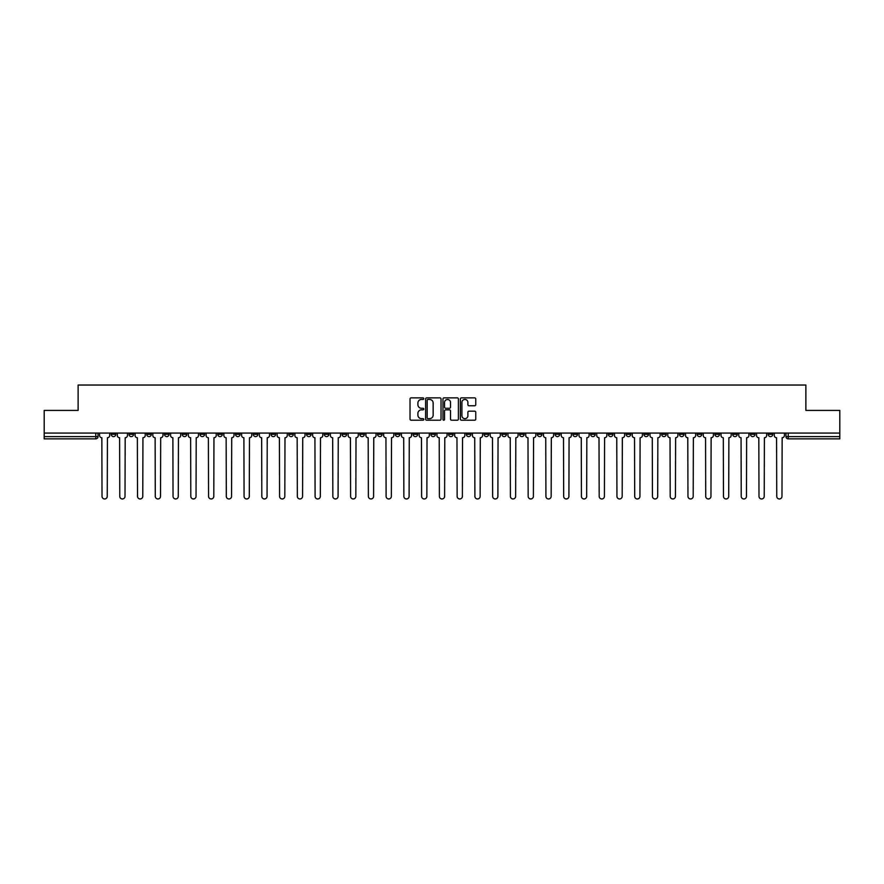 <?xml version="1.0" encoding="UTF-8"?>
<svg xmlns="http://www.w3.org/2000/svg" width="884" height="884" viewBox="0 0 884 884"><rect width="100%" height="100%" fill="white"/><g stroke="black" fill="none" stroke-linecap="round" stroke-linejoin="round"><path stroke-width="1.33" d="M423.79 398.662A0.785 0.785 0 0 0 423.005 397.877L411.137 397.877A1.116 1.116 0 0 0 410.021 398.993L410.021 419.104A1.116 1.116 0 0 0 411.137 420.22L423.005 420.22A0.785 0.785 0 0 0 423.79 419.436A0.785 0.785 0 0 0 423.005 418.662L421.469 418.662A3.58 3.58 0 0 1 417.9 415.082L417.9 413.403A3.58 3.58 0 0 1 421.469 409.833L423.005 409.833A0.785 0.785 0 0 0 423.79 409.049A0.785 0.785 0 0 0 423.005 408.264L421.469 408.264A3.58 3.58 0 0 1 417.9 404.695L417.9 403.016A3.58 3.58 0 0 1 421.469 399.446L423.005 399.446A0.785 0.785 0 0 0 423.79 398.662M697.189 433.061L697.189 434.32L701.741 434.32A2.276 2.276 0 0 1 699.465 436.597A2.276 2.276 0 0 1 697.189 434.32L697.189 433.061M590.645 433.061L590.645 434.32L595.197 434.32A2.276 2.276 0 0 1 592.921 436.597A2.276 2.276 0 0 1 590.645 434.32L590.645 433.061M572.887 433.061L572.887 434.32L577.451 434.32A2.276 2.276 0 0 1 575.175 436.597A2.276 2.276 0 0 1 572.887 434.32L572.887 433.061M466.354 433.061L466.354 434.32L470.907 434.32A2.276 2.276 0 0 1 468.631 436.597A2.276 2.276 0 0 1 466.354 434.32L466.354 433.061M448.597 433.061L448.597 434.32L453.149 434.32A2.276 2.276 0 0 1 450.873 436.597A2.276 2.276 0 0 1 448.597 434.32L448.597 433.061M430.851 433.061L430.851 434.32L435.403 434.32A2.276 2.276 0 0 1 433.127 436.597A2.276 2.276 0 0 1 430.851 434.32L430.851 433.061M395.336 433.061L395.336 434.32L399.888 434.32A2.276 2.276 0 0 1 397.612 436.597A2.276 2.276 0 0 1 395.336 434.32L395.336 433.061M359.821 434.32L359.821 433.061L359.821 434.32A2.276 2.276 0 0 0 362.097 436.597A2.276 2.276 0 0 1 359.821 434.32L364.374 434.32A2.276 2.276 0 0 1 362.097 436.597A2.276 2.276 0 0 0 364.374 434.32L364.374 433.061L364.374 434.32M342.064 434.32L342.064 433.061L342.064 434.32A2.276 2.276 0 0 0 344.34 436.597A2.276 2.276 0 0 1 342.064 434.32L346.616 434.32A2.276 2.276 0 0 1 344.34 436.597M324.306 434.32L324.306 433.061L324.306 434.32A2.276 2.276 0 0 0 326.583 436.597A2.276 2.276 0 0 1 324.306 434.32L328.859 434.32A2.276 2.276 0 0 1 326.583 436.597A2.276 2.276 0 0 0 328.859 434.32L328.859 433.061L328.859 434.32M306.549 433.061L306.549 434.32L311.113 434.32A2.276 2.276 0 0 1 308.825 436.597A2.276 2.276 0 0 1 306.549 434.32L306.549 433.061M288.803 433.061L288.803 434.32L293.355 434.32A2.276 2.276 0 0 1 291.079 436.597A2.276 2.276 0 0 1 288.803 434.32L288.803 433.061M271.045 433.061L271.045 434.32L275.598 434.32A2.276 2.276 0 0 1 273.322 436.597A2.276 2.276 0 0 1 271.045 434.32L271.045 433.061M253.288 434.32L253.288 433.061L253.288 434.32A2.276 2.276 0 0 0 255.564 436.597A2.276 2.276 0 0 1 253.288 434.32L257.841 434.32A2.276 2.276 0 0 1 255.564 436.597M217.773 434.32L217.773 433.061L217.773 434.32A2.276 2.276 0 0 0 220.05 436.597A2.276 2.276 0 0 1 217.773 434.32L222.326 434.32A2.276 2.276 0 0 1 220.05 436.597A2.276 2.276 0 0 0 222.326 434.32L222.326 433.061L222.326 434.32M200.016 434.32L200.016 433.061L200.016 434.32A2.276 2.276 0 0 0 202.292 436.597A2.276 2.276 0 0 1 200.016 434.32L204.569 434.32A2.276 2.276 0 0 1 202.292 436.597A2.276 2.276 0 0 0 204.569 434.32L204.569 433.061L204.569 434.32M182.259 434.32L182.259 433.061L182.259 434.32A2.276 2.276 0 0 0 184.535 436.597A2.276 2.276 0 0 1 182.259 434.32L186.811 434.32A2.276 2.276 0 0 1 184.535 436.597A2.276 2.276 0 0 0 186.811 434.32L186.811 433.061L186.811 434.32M164.512 434.32L164.512 433.061L164.512 434.32A2.276 2.276 0 0 0 166.789 436.597A2.276 2.276 0 0 1 164.512 434.32L169.065 434.32A2.276 2.276 0 0 1 166.789 436.597M146.755 434.32L146.755 433.061L146.755 434.32A2.276 2.276 0 0 0 149.031 436.597A2.276 2.276 0 0 1 146.755 434.32L151.308 434.32A2.276 2.276 0 0 1 149.031 436.597A2.276 2.276 0 0 0 151.308 434.32L151.308 433.061L151.308 434.32M128.998 434.32L128.998 433.061L128.998 434.32A2.276 2.276 0 0 0 131.274 436.597A2.276 2.276 0 0 1 128.998 434.32L133.55 434.32A2.276 2.276 0 0 1 131.274 436.597A2.276 2.276 0 0 0 133.55 434.32L133.55 433.061L133.55 434.32M474.653 405.756A1.116 1.116 0 0 0 475.769 404.64L475.769 398.993A1.116 1.116 0 0 0 474.653 397.877L461.47 397.877A1.116 1.116 0 0 0 460.354 398.993L460.354 419.104A1.116 1.116 0 0 0 461.47 420.22L474.653 420.22A1.116 1.116 0 0 0 475.769 419.104L475.769 412.287A1.116 1.116 0 0 0 474.653 411.171L469.006 411.171A1.116 1.116 0 0 0 467.89 412.287L467.89 415.668A2.984 2.984 0 0 1 464.907 418.662A2.984 2.984 0 0 1 461.912 415.668L461.912 402.43A2.984 2.984 0 0 1 464.907 399.446A2.984 2.984 0 0 1 467.89 402.43L467.89 404.64A1.116 1.116 0 0 0 469.006 405.756L474.653 405.756M44.2 433.061L44.2 410.419L78.124 410.419L78.124 385.037L805.876 385.037L805.876 410.419L839.8 410.419L839.8 433.061L44.2 433.061L44.2 436.597L98.036 436.597L98.036 433.061L98.036 436.597A2.276 2.276 0 0 1 95.759 438.873L44.2 438.873L44.2 436.597M441.028 398.993A1.116 1.116 0 0 0 439.901 397.877L426.718 397.877A1.116 1.116 0 0 0 425.602 398.993L425.602 419.104A1.116 1.116 0 0 0 426.718 420.22L439.901 420.22A1.116 1.116 0 0 0 441.028 419.104L441.028 398.993M444.099 397.877L457.282 397.877A1.116 1.116 0 0 1 458.398 398.993L458.398 419.104A1.116 1.116 0 0 1 457.282 420.22L451.636 420.22A1.116 1.116 0 0 1 450.52 419.104L450.52 410.949A1.116 1.116 0 0 0 449.404 409.833L445.658 409.833A1.116 1.116 0 0 0 444.541 410.949L444.541 419.436A0.785 0.785 0 0 1 443.757 420.22A0.785 0.785 0 0 1 442.972 419.436L442.972 398.993A1.116 1.116 0 0 1 444.099 397.877M785.964 433.061L785.964 436.597L839.8 436.597L839.8 438.873L788.241 438.873A2.276 2.276 0 0 1 785.964 436.597M839.8 433.061L839.8 436.597M772.76 433.061L772.76 434.32A2.276 2.276 0 0 1 770.483 436.597A2.276 2.276 0 0 1 768.207 434.32A2.276 2.276 0 0 0 770.483 436.597M768.207 433.061L768.207 434.32L772.76 434.32M755.002 433.061L755.002 434.32A2.276 2.276 0 0 1 752.726 436.597A2.276 2.276 0 0 1 750.45 434.32L755.002 434.32A2.276 2.276 0 0 1 752.726 436.597M750.45 433.061L750.45 434.32M737.245 433.061L737.245 434.32A2.276 2.276 0 0 1 734.969 436.597A2.276 2.276 0 0 1 732.692 434.32A2.276 2.276 0 0 0 734.969 436.597M732.692 433.061L732.692 434.32L737.245 434.32M719.488 433.061L719.488 434.32A2.276 2.276 0 0 1 717.211 436.597A2.276 2.276 0 0 1 714.935 434.32L719.488 434.32M714.935 433.061L714.935 434.32M701.741 433.061L701.741 434.32A2.276 2.276 0 0 1 699.465 436.597M683.984 433.061L683.984 434.32A2.276 2.276 0 0 1 681.708 436.597A2.276 2.276 0 0 1 679.431 434.32L683.984 434.32M679.431 433.061L679.431 434.32M666.227 433.061L666.227 434.32A2.276 2.276 0 0 1 663.95 436.597A2.276 2.276 0 0 1 661.674 434.32L666.227 434.32M661.674 433.061L661.674 434.32M648.469 433.061L648.469 434.32A2.276 2.276 0 0 1 646.193 436.597A2.276 2.276 0 0 1 643.917 434.32A2.276 2.276 0 0 0 646.193 436.597M643.917 433.061L643.917 434.32L648.469 434.32M630.712 433.061L630.712 434.32A2.276 2.276 0 0 1 628.436 436.597A2.276 2.276 0 0 1 626.159 434.32L630.712 434.32M626.159 433.061L626.159 434.32M612.955 433.061L612.955 434.32A2.276 2.276 0 0 1 610.678 436.597A2.276 2.276 0 0 1 608.402 434.32L612.955 434.32M608.402 433.061L608.402 434.32M595.197 433.061L595.197 434.32M577.451 433.061L577.451 434.32L577.451 433.061M559.694 433.061L559.694 434.32A2.276 2.276 0 0 1 557.417 436.597A2.276 2.276 0 0 1 555.141 434.32L559.694 434.32M555.141 433.061L555.141 434.32M541.936 433.061L541.936 434.32A2.276 2.276 0 0 1 539.66 436.597A2.276 2.276 0 0 1 537.384 434.32L541.936 434.32M537.384 433.061L537.384 434.32M524.179 433.061L524.179 434.32A2.276 2.276 0 0 1 521.903 436.597A2.276 2.276 0 0 1 519.626 434.32L524.179 434.32M519.626 433.061L519.626 434.32M506.421 433.061L506.421 434.32A2.276 2.276 0 0 1 504.145 436.597A2.276 2.276 0 0 1 501.869 434.32L506.421 434.32M501.869 433.061L501.869 434.32M488.664 433.061L488.664 434.32A2.276 2.276 0 0 1 486.388 436.597A2.276 2.276 0 0 1 484.112 434.32L488.664 434.32M484.112 433.061L484.112 434.32M470.907 433.061L470.907 434.32A2.276 2.276 0 0 1 468.631 436.597M453.149 433.061L453.149 434.32M435.403 434.32L435.403 433.061L435.403 434.32A2.276 2.276 0 0 1 433.127 436.597M417.646 433.061L417.646 434.32A2.276 2.276 0 0 1 415.369 436.597A2.276 2.276 0 0 1 413.093 434.32A2.276 2.276 0 0 0 415.369 436.597A2.276 2.276 0 0 0 417.646 434.32L413.093 434.32L413.093 433.061M399.888 434.32L399.888 433.061L399.888 434.32A2.276 2.276 0 0 1 397.612 436.597M382.131 433.061L382.131 434.32A2.276 2.276 0 0 1 379.855 436.597A2.276 2.276 0 0 1 377.578 434.32A2.276 2.276 0 0 0 379.855 436.597M377.578 433.061L377.578 434.32L382.131 434.32M346.616 433.061L346.616 434.32L346.616 433.061M311.113 434.32L311.113 433.061L311.113 434.32A2.276 2.276 0 0 1 308.825 436.597M293.355 434.32L293.355 433.061L293.355 434.32A2.276 2.276 0 0 1 291.079 436.597M275.598 434.32L275.598 433.061L275.598 434.32A2.276 2.276 0 0 1 273.322 436.597M257.841 433.061L257.841 434.32L257.841 433.061M240.083 434.32L240.083 433.061L240.083 434.32A2.276 2.276 0 0 1 237.807 436.597A2.276 2.276 0 0 1 235.531 434.32L240.083 434.32A2.276 2.276 0 0 1 237.807 436.597M235.531 433.061L235.531 434.32M169.065 433.061L169.065 434.32L169.065 433.061M115.793 433.061L115.793 434.32A2.276 2.276 0 0 1 113.517 436.597A2.276 2.276 0 0 1 111.24 434.32A2.276 2.276 0 0 0 113.517 436.597A2.276 2.276 0 0 0 115.793 434.32L115.793 433.061M111.24 433.061L111.24 434.32L115.793 434.32M95.759 433.061L95.759 438.873A2.276 2.276 0 0 0 98.036 436.597M427.955 399.446A0.785 0.785 0 0 0 427.171 400.22L427.171 417.878A0.785 0.785 0 0 0 427.955 418.662L429.569 418.662A3.58 3.58 0 0 0 433.149 415.082L433.149 403.016A3.58 3.58 0 0 0 429.569 399.446L427.955 399.446M450.52 402.485A2.984 2.984 0 0 0 447.525 399.502A2.984 2.984 0 0 0 444.541 402.485L444.541 407.148A1.116 1.116 0 0 0 445.658 408.264L449.404 408.264A1.116 1.116 0 0 0 450.52 407.148L450.52 402.485M99.572 433.061L99.572 435.458A2.276 2.276 0 0 0 101.848 437.735L102.025 496.344A2.619 2.619 0 0 0 104.644 498.963A2.619 2.619 0 0 0 107.251 496.344L107.428 437.735A2.276 2.276 0 0 0 109.704 435.458L109.704 433.061M117.329 433.061L117.329 435.458A2.276 2.276 0 0 0 119.605 437.735L119.771 496.344A2.619 2.619 0 0 0 122.39 498.963A2.619 2.619 0 0 0 125.009 496.344L125.185 437.735A2.276 2.276 0 0 0 127.462 435.458L127.462 433.061M135.086 433.061L135.086 435.458A2.276 2.276 0 0 0 137.363 437.735L137.528 496.344A2.619 2.619 0 0 0 140.147 498.963A2.619 2.619 0 0 0 142.766 496.344L142.943 437.735A2.276 2.276 0 0 0 145.219 435.458L145.219 433.061M152.844 433.061L152.844 435.458A2.276 2.276 0 0 0 155.12 437.735L155.286 496.344A2.619 2.619 0 0 0 157.905 498.963A2.619 2.619 0 0 0 160.523 496.344L160.689 437.735A2.276 2.276 0 0 0 162.965 435.458L162.965 433.061M170.601 433.061L170.601 435.458A2.276 2.276 0 0 0 172.877 437.735L173.043 496.344A2.619 2.619 0 0 0 175.662 498.963A2.619 2.619 0 0 0 178.281 496.344L178.446 437.735A2.276 2.276 0 0 0 180.723 435.458L180.723 433.061M188.347 433.061L188.347 435.458A2.276 2.276 0 0 0 190.635 437.735L190.8 496.344A2.619 2.619 0 0 0 193.419 498.963A2.619 2.619 0 0 0 196.038 496.344L196.204 437.735A2.276 2.276 0 0 0 198.48 435.458L198.48 433.061M206.105 433.061L206.105 435.458A2.276 2.276 0 0 0 208.381 437.735L208.558 496.344A2.619 2.619 0 0 0 211.177 498.963A2.619 2.619 0 0 0 213.795 496.344L213.961 437.735A2.276 2.276 0 0 0 216.237 435.458L216.237 433.061M223.862 433.061L223.862 435.458A2.276 2.276 0 0 0 226.138 437.735L226.315 496.344A2.619 2.619 0 0 0 228.934 498.963A2.619 2.619 0 0 0 231.553 496.344L231.718 437.735A2.276 2.276 0 0 0 233.995 435.458L233.995 433.061M241.619 433.061L241.619 435.458A2.276 2.276 0 0 0 243.896 437.735L244.072 496.344A2.619 2.619 0 0 0 246.68 498.963A2.619 2.619 0 0 0 249.299 496.344L249.476 437.735A2.276 2.276 0 0 0 251.752 435.458L251.752 433.061M259.377 433.061L259.377 435.458A2.276 2.276 0 0 0 261.653 437.735L261.819 496.344A2.619 2.619 0 0 0 264.438 498.963A2.619 2.619 0 0 0 267.056 496.344L267.233 437.735A2.276 2.276 0 0 0 269.51 435.458L269.51 433.061M277.134 433.061L277.134 435.458A2.276 2.276 0 0 0 279.41 437.735L279.576 496.344A2.619 2.619 0 0 0 282.195 498.963A2.619 2.619 0 0 0 284.814 496.344L284.991 437.735A2.276 2.276 0 0 0 287.267 435.458L287.267 433.061M294.891 433.061L294.891 435.458A2.276 2.276 0 0 0 297.168 437.735L297.333 496.344A2.619 2.619 0 0 0 299.952 498.963A2.619 2.619 0 0 0 302.571 496.344L302.737 437.735A2.276 2.276 0 0 0 305.013 435.458L305.013 433.061M312.649 433.061L312.649 435.458A2.276 2.276 0 0 0 314.925 437.735L315.091 496.344A2.619 2.619 0 0 0 317.71 498.963A2.619 2.619 0 0 0 320.328 496.344L320.494 437.735A2.276 2.276 0 0 0 322.771 435.458L322.771 433.061M330.395 433.061L330.395 435.458A2.276 2.276 0 0 0 332.671 437.735L332.848 496.344A2.619 2.619 0 0 0 335.467 498.963A2.619 2.619 0 0 0 338.086 496.344L338.252 437.735A2.276 2.276 0 0 0 340.528 435.458L340.528 433.061M348.152 433.061L348.152 435.458A2.276 2.276 0 0 0 350.429 437.735L350.605 496.344A2.619 2.619 0 0 0 353.224 498.963A2.619 2.619 0 0 0 355.843 496.344L356.009 437.735A2.276 2.276 0 0 0 358.285 435.458L358.285 433.061M365.91 433.061L365.91 435.458A2.276 2.276 0 0 0 368.186 437.735L368.363 496.344A2.619 2.619 0 0 0 370.982 498.963A2.619 2.619 0 0 0 373.589 496.344L373.766 437.735A2.276 2.276 0 0 0 376.043 435.458L376.043 433.061M383.667 433.061L383.667 435.458A2.276 2.276 0 0 0 385.943 437.735L386.109 496.344A2.619 2.619 0 0 0 388.728 498.963A2.619 2.619 0 0 0 391.347 496.344L391.524 437.735A2.276 2.276 0 0 0 393.8 435.458L393.8 433.061M401.424 433.061L401.424 435.458A2.276 2.276 0 0 0 403.701 437.735L403.866 496.344A2.619 2.619 0 0 0 406.485 498.963A2.619 2.619 0 0 0 409.104 496.344L409.281 437.735A2.276 2.276 0 0 0 411.557 435.458L411.557 433.061M419.182 433.061L419.182 435.458A2.276 2.276 0 0 0 421.458 437.735L421.624 496.344A2.619 2.619 0 0 0 424.243 498.963A2.619 2.619 0 0 0 426.861 496.344L427.027 437.735A2.276 2.276 0 0 0 429.315 435.458L429.315 433.061M436.939 433.061L436.939 435.458A2.276 2.276 0 0 0 439.215 437.735L439.381 496.344A2.619 2.619 0 0 0 442 498.963A2.619 2.619 0 0 0 444.619 496.344L444.785 437.735A2.276 2.276 0 0 0 447.061 435.458L447.061 433.061M454.685 433.061L454.685 435.458A2.276 2.276 0 0 0 456.973 437.735L457.138 496.344A2.619 2.619 0 0 0 459.757 498.963A2.619 2.619 0 0 0 462.376 496.344L462.542 437.735A2.276 2.276 0 0 0 464.818 435.458L464.818 433.061M472.443 433.061L472.443 435.458A2.276 2.276 0 0 0 474.719 437.735L474.896 496.344A2.619 2.619 0 0 0 477.515 498.963A2.619 2.619 0 0 0 480.134 496.344L480.299 437.735A2.276 2.276 0 0 0 482.576 435.458L482.576 433.061M490.2 433.061L490.2 435.458A2.276 2.276 0 0 0 492.476 437.735L492.653 496.344A2.619 2.619 0 0 0 495.272 498.963A2.619 2.619 0 0 0 497.891 496.344L498.057 437.735A2.276 2.276 0 0 0 500.333 435.458L500.333 433.061M507.957 433.061L507.957 435.458A2.276 2.276 0 0 0 510.234 437.735L510.411 496.344A2.619 2.619 0 0 0 513.018 498.963A2.619 2.619 0 0 0 515.637 496.344L515.814 437.735A2.276 2.276 0 0 0 518.09 435.458L518.09 433.061M525.715 433.061L525.715 435.458A2.276 2.276 0 0 0 527.991 437.735L528.157 496.344A2.619 2.619 0 0 0 530.776 498.963A2.619 2.619 0 0 0 533.395 496.344L533.571 437.735A2.276 2.276 0 0 0 535.848 435.458L535.848 433.061M543.472 433.061L543.472 435.458A2.276 2.276 0 0 0 545.748 437.735L545.914 496.344A2.619 2.619 0 0 0 548.533 498.963A2.619 2.619 0 0 0 551.152 496.344L551.329 437.735A2.276 2.276 0 0 0 553.605 435.458L553.605 433.061M561.229 433.061L561.229 435.458A2.276 2.276 0 0 0 563.506 437.735L563.672 496.344A2.619 2.619 0 0 0 566.29 498.963A2.619 2.619 0 0 0 568.909 496.344L569.075 437.735A2.276 2.276 0 0 0 571.351 435.458L571.351 433.061M578.987 433.061L578.987 435.458A2.276 2.276 0 0 0 581.263 437.735L581.429 496.344A2.619 2.619 0 0 0 584.048 498.963A2.619 2.619 0 0 0 586.667 496.344L586.832 437.735A2.276 2.276 0 0 0 589.109 435.458L589.109 433.061M596.733 433.061L596.733 435.458A2.276 2.276 0 0 0 599.009 437.735L599.186 496.344A2.619 2.619 0 0 0 601.805 498.963A2.619 2.619 0 0 0 604.424 496.344L604.59 437.735A2.276 2.276 0 0 0 606.866 435.458L606.866 433.061M614.49 433.061L614.49 435.458A2.276 2.276 0 0 0 616.767 437.735L616.944 496.344A2.619 2.619 0 0 0 619.562 498.963A2.619 2.619 0 0 0 622.181 496.344L622.347 437.735A2.276 2.276 0 0 0 624.623 435.458L624.623 433.061M632.248 433.061L632.248 435.458A2.276 2.276 0 0 0 634.524 437.735L634.701 496.344A2.619 2.619 0 0 0 637.32 498.963A2.619 2.619 0 0 0 639.928 496.344L640.104 437.735A2.276 2.276 0 0 0 642.381 435.458L642.381 433.061M650.005 433.061L650.005 435.458A2.276 2.276 0 0 0 652.281 437.735L652.447 496.344A2.619 2.619 0 0 0 655.066 498.963A2.619 2.619 0 0 0 657.685 496.344L657.862 437.735A2.276 2.276 0 0 0 660.138 435.458L660.138 433.061M667.763 433.061L667.763 435.458A2.276 2.276 0 0 0 670.039 437.735L670.205 496.344A2.619 2.619 0 0 0 672.823 498.963A2.619 2.619 0 0 0 675.442 496.344L675.619 437.735A2.276 2.276 0 0 0 677.895 435.458L677.895 433.061M685.52 433.061L685.52 435.458A2.276 2.276 0 0 0 687.796 437.735L687.962 496.344A2.619 2.619 0 0 0 690.581 498.963A2.619 2.619 0 0 0 693.2 496.344L693.365 437.735A2.276 2.276 0 0 0 695.653 435.458L695.653 433.061M703.277 433.061L703.277 435.458A2.276 2.276 0 0 0 705.554 437.735L705.719 496.344A2.619 2.619 0 0 0 708.338 498.963A2.619 2.619 0 0 0 710.957 496.344L711.123 437.735A2.276 2.276 0 0 0 713.399 435.458L713.399 433.061M721.035 433.061L721.035 435.458A2.276 2.276 0 0 0 723.311 437.735L723.477 496.344A2.619 2.619 0 0 0 726.096 498.963A2.619 2.619 0 0 0 728.714 496.344L728.88 437.735A2.276 2.276 0 0 0 731.156 435.458L731.156 433.061M738.781 433.061L738.781 435.458A2.276 2.276 0 0 0 741.057 437.735L741.234 496.344A2.619 2.619 0 0 0 743.853 498.963A2.619 2.619 0 0 0 746.472 496.344L746.637 437.735A2.276 2.276 0 0 0 748.914 435.458L748.914 433.061M756.538 433.061L756.538 435.458A2.276 2.276 0 0 0 758.815 437.735L758.991 496.344A2.619 2.619 0 0 0 761.61 498.963A2.619 2.619 0 0 0 764.229 496.344L764.395 437.735A2.276 2.276 0 0 0 766.671 435.458L766.671 433.061M774.296 433.061L774.296 435.458A2.276 2.276 0 0 0 776.572 437.735L776.749 496.344A2.619 2.619 0 0 0 779.356 498.963A2.619 2.619 0 0 0 781.975 496.344L782.152 437.735A2.276 2.276 0 0 0 784.428 435.458L784.428 433.061M788.241 433.061L788.241 438.873"/></g></svg>

